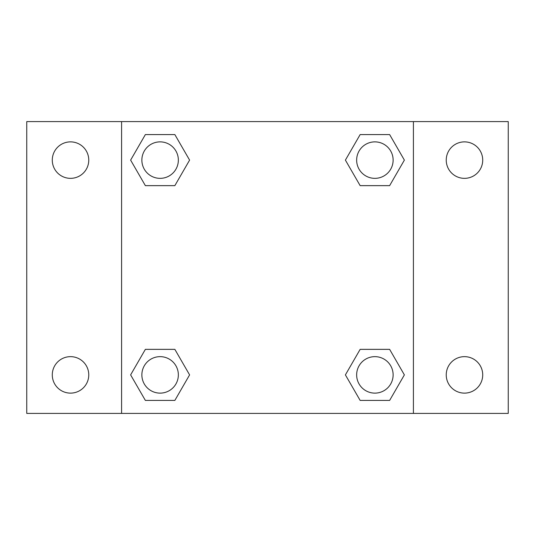 <?xml version="1.0" encoding="UTF-8"?>
<svg xmlns="http://www.w3.org/2000/svg" width="535" height="535" viewBox="0 0 535 535"><rect width="100%" height="100%" fill="white"/><g stroke="black" fill="none" stroke-linecap="round" stroke-linejoin="round"><path stroke-width="0.8" d="M26.75 121.592L508.25 121.592L508.25 413.408L26.75 413.408L26.75 121.592M464.48 141.875A18.237 18.237 0 0 1 482.717 160.112A18.237 18.237 0 0 1 464.48 178.349A18.237 18.237 0 0 1 446.237 160.112A18.237 18.237 0 0 1 464.48 141.875M464.48 356.651A18.237 18.237 0 0 1 482.717 374.888A18.237 18.237 0 0 1 464.48 393.125A18.237 18.237 0 0 1 446.237 374.888A18.237 18.237 0 0 1 464.48 356.651M70.52 356.651A18.237 18.237 0 0 1 88.763 374.888A18.237 18.237 0 0 1 70.52 393.125A18.237 18.237 0 0 1 52.283 374.888A18.237 18.237 0 0 1 70.52 356.651M70.52 141.875A18.237 18.237 0 0 1 88.763 160.112A18.237 18.237 0 0 1 70.52 178.349A18.237 18.237 0 0 1 52.283 160.112A18.237 18.237 0 0 1 70.52 141.875M145.366 349.355L174.851 349.355L189.597 374.888L174.851 400.421L145.366 400.421L130.627 374.888L145.366 349.355L174.851 349.355L145.366 349.355M360.149 134.579L389.634 134.579L404.373 160.112L389.634 185.645L360.149 185.645L345.403 160.112L360.149 134.579L389.634 134.579L360.149 134.579M121.592 413.408L121.592 121.592M413.408 121.592L413.408 413.408M145.366 134.579L174.851 134.579L189.597 160.112L174.851 185.645L145.366 185.645L130.627 160.112L145.366 134.579L174.851 134.579L145.366 134.579M360.149 349.355L389.634 349.355L404.373 374.888L389.634 400.421L360.149 400.421L345.403 374.888L360.149 349.355L389.634 349.355L360.149 349.355M389.634 400.421L360.149 400.421L389.634 400.421M393.125 374.888A18.237 18.237 0 0 0 365.773 359.092A18.237 18.237 0 0 0 365.773 390.684A18.237 18.237 0 0 0 393.125 374.888M174.851 400.421L145.366 400.421L174.851 400.421M178.349 374.888A18.237 18.237 0 0 0 150.99 359.092A18.237 18.237 0 0 0 150.99 390.684A18.237 18.237 0 0 0 178.349 374.888M389.634 185.645L360.149 185.645L389.634 185.645M393.125 160.112A18.237 18.237 0 0 0 365.773 144.316A18.237 18.237 0 0 0 365.773 175.908A18.237 18.237 0 0 0 393.125 160.112M174.851 185.645L145.366 185.645L174.851 185.645M178.349 160.112A18.237 18.237 0 0 0 150.99 144.316A18.237 18.237 0 0 0 150.99 175.908A18.237 18.237 0 0 0 178.349 160.112"/></g></svg>
